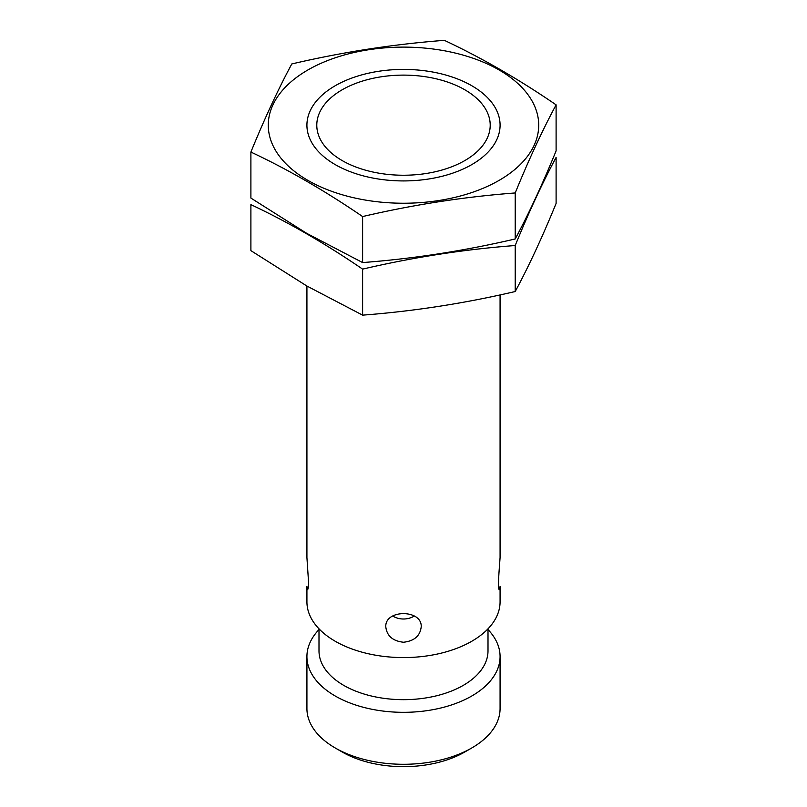 <?xml version="1.0" encoding="UTF-8"?>
<svg xmlns="http://www.w3.org/2000/svg" width="807" height="807" viewBox="0 0 807 807"><rect width="100%" height="100%" fill="white"/><g stroke="black" fill="none" stroke-linecap="round" stroke-linejoin="round"><path stroke-width="1.21" d="M500.078 294.908L500.078 557.566C499.503 566.393 497.223 590.663 499.523 589.715L500.078 586.477L500.078 601.82A96.578 55.754 180 0 1 440.461 653.337A96.578 55.754 180 0 1 335.208 641.242A96.578 55.754 180 0 1 306.922 601.82L306.922 586.477L307.477 589.715C308.072 589.564 308.435 587.072 308.556 582.251L306.922 557.566L306.922 286.031M403.5 642.241C414.253 641.051 420.154 635.916 421.204 626.837C422.253 609.224 384.737 609.224 385.796 626.837C386.856 635.916 392.757 641.051 403.5 642.241M342.188 160.573A86.702 50.054 180 0 1 342.188 89.779A86.702 50.054 180 0 1 464.812 89.779A86.702 50.054 180 0 1 464.812 160.573A86.702 50.054 180 0 1 342.188 160.573M488.003 628.814L488.003 650.876A84.503 48.793 180 0 1 435.841 695.957A84.503 48.793 180 0 1 343.742 685.375A84.503 48.793 180 0 1 318.997 650.876L318.997 628.814M488.003 629.581A96.578 55.754 180 0 1 500.078 656.575A96.578 55.754 180 0 1 440.461 708.082A96.578 55.754 180 0 1 335.208 695.997A96.578 55.754 180 0 1 306.922 656.575A96.578 55.754 180 0 1 318.997 629.581M500.078 656.575L500.078 708.526A96.578 55.754 180 0 1 471.792 747.958A96.578 55.754 180 0 1 335.208 747.958L335.208 747.958A96.578 55.754 180 0 1 306.922 708.526L306.922 656.575M342.188 751.993L335.208 747.958L342.188 751.993A86.702 50.054 180 0 0 464.812 751.993L471.792 747.958M414.324 615.993A17.704 14.455 0 0 1 392.676 615.993M556.104 104.849L556.104 150.859C542.475 184.238 528.837 213.603 515.209 238.963C464.348 250.846 413.477 258.714 362.615 262.568L306.751 233.364L250.896 198.078L250.896 152.059C287.938 169.44 325.171 190.936 362.615 216.558C413.477 204.675 464.348 196.807 515.209 192.954C528.837 159.574 542.475 130.199 556.104 104.849C519.062 79.449 481.829 57.953 444.385 40.35C393.523 44.203 342.652 52.072 291.791 63.955C278.163 89.315 264.525 118.679 250.896 152.059M534.103 104.971A135.213 78.057 0 0 0 335.894 57.569A135.213 78.057 0 0 0 307.891 180.375A135.213 78.057 0 0 0 471.106 192.782A135.213 78.057 0 0 0 534.103 104.971M335.208 164.598A96.578 55.754 0 0 0 471.792 164.598A96.578 55.754 0 0 0 471.792 85.744A96.578 55.754 0 0 0 335.208 85.744A96.578 55.754 0 0 0 335.208 164.598L335.208 164.598M515.209 192.954L515.209 238.963M362.615 216.558L362.615 262.568M556.104 203.425C542.475 236.804 528.837 266.179 515.209 291.529C464.348 303.412 413.477 311.28 362.615 315.144L306.751 285.94L250.896 250.644L250.896 204.635C287.938 222.006 325.171 243.502 362.615 269.124C413.477 257.241 464.348 249.373 515.209 245.52C528.837 212.14 542.475 182.775 556.104 157.415L556.104 203.425M515.209 245.52L515.209 291.529M362.615 269.124L362.615 315.144"/></g></svg>
